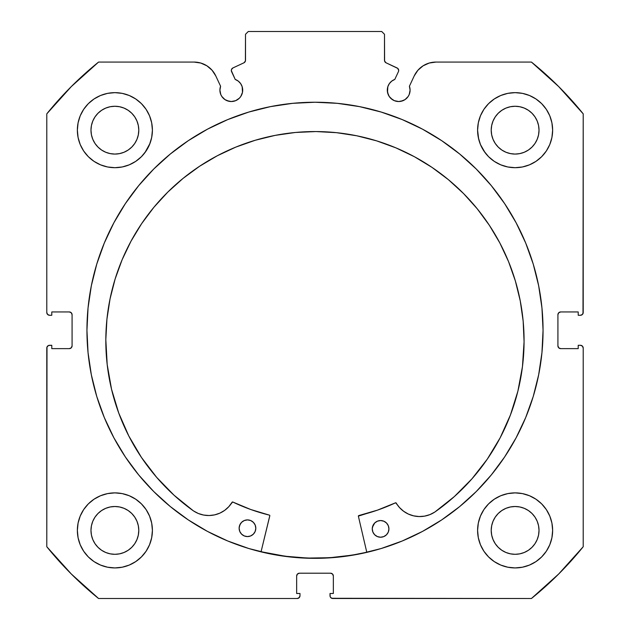 <?xml version="1.0" encoding="UTF-8"?>
<svg xmlns="http://www.w3.org/2000/svg" width="630" height="630" viewBox="0 0 630 630"><rect width="100%" height="100%" fill="white"/><g stroke="black" fill="none" stroke-linecap="round" stroke-linejoin="round"><path stroke-width="0.94" d="M245.078 61.795L245.511 60.307A2.78 2.78 0 0 1 243.912 62.819L232.919 67.945A2.78 2.78 0 0 0 231.572 71.639L235.21 79.427A11.395 11.395 0 0 1 242.7 90.137L242.172 86.712L240.644 83.601L238.242 81.097L235.21 79.427L231.32 70.584L231.486 69.513L232.919 67.945L243.912 62.819L245.401 61.078L245.511 34.28L248.291 31.5L381.709 31.5L384.489 34.28L384.599 61.078L386.088 62.819L397.735 68.379L398.688 70.466A2.78 2.78 0 0 1 398.428 71.639L394.789 79.427L391.758 81.097L389.356 83.601L387.828 86.712L387.513 92.358L389.222 96.469L390.632 98.193L394.333 100.666L398.695 101.532L403.05 100.666L405.027 99.611L408.169 96.469L409.224 94.5L410.091 90.137A11.395 11.395 0 0 1 398.695 101.532A11.395 11.395 0 0 1 387.3 90.137L388.167 94.5M423.069 65.835L417.918 70.253L414.209 75.931L409.405 86.239A11.395 11.395 0 0 1 410.091 90.137L409.405 86.239L414.209 75.931L417.918 70.253L423.069 65.835L429.251 63.032L435.968 62.071L531.437 62.071L558.7 86.586L583.215 113.857L583.215 312.496L582.396 314.464L580.435 315.276L578.214 315.276L578.214 311.945L560.7 311.945L558.731 312.756L557.92 314.724L557.92 345.854L558.731 347.815L560.7 348.634L578.214 348.634L578.214 345.295L580.435 345.295L582.396 346.106L583.215 348.075L583.215 546.722L558.7 573.985L531.437 598.5L332.79 598.5L330.821 597.689L330.222 596.783L330.01 593.499L333.341 593.499L333.341 575.985L332.53 574.024L330.561 573.206L299.439 573.206L297.47 574.024L296.659 575.985L296.659 593.499L299.99 593.499L299.99 595.72L299.179 597.689L297.21 598.5L98.563 598.5L71.3 573.985L46.785 546.722L46.785 348.075L46.998 347.012L48.502 345.508L51.786 345.295L51.786 348.634L69.3 348.634L71.269 347.815L72.08 345.854L72.08 314.724L71.269 312.756L69.3 311.945L51.786 311.945L51.786 315.276L49.565 315.276L47.604 314.464L46.785 312.496L46.785 113.857L71.3 86.586L98.563 62.071L194.032 62.071L200.749 63.032L206.931 65.835L212.082 70.253L215.791 75.931L220.595 86.239L219.909 90.137L220.776 94.5L221.831 96.469L224.973 99.611L226.95 100.666L231.305 101.532L235.667 100.666L239.368 98.193L240.778 96.469L242.487 92.358L242.7 90.137A11.395 11.395 0 0 1 231.305 101.532A11.395 11.395 0 0 1 220.595 86.239L215.791 75.931L212.082 70.253L206.931 65.835L200.749 63.032L194.032 62.071L98.563 62.071A344.649 344.649 0 0 0 46.785 113.857L46.785 312.496A2.78 2.78 0 0 0 49.565 315.276L51.786 315.276L51.786 311.945L69.3 311.945A2.78 2.78 0 0 1 72.08 314.724L71.269 312.756M86.948 330.285A228.052 228.052 0 0 1 315 102.233A228.052 228.052 0 0 1 543.052 330.285L541.95 307.936L538.666 285.8L533.232 264.088L525.688 243.015L516.12 222.784L504.614 203.592L491.282 185.614L476.256 169.029L459.672 154.004L441.701 140.671L422.502 129.166L402.271 119.598L381.197 112.053L359.494 106.62L337.349 103.336L315 102.233L292.651 103.336L270.506 106.62L248.803 112.053L227.729 119.598L207.498 129.166L188.299 140.671L170.328 154.004L153.744 169.029L138.718 185.614L125.386 203.592L113.88 222.784L104.312 243.015L96.768 264.088L91.334 285.8L88.05 307.936L86.948 330.285L88.05 352.642L91.334 374.779L96.768 396.483L104.312 417.556L113.88 437.787L125.386 456.986L138.718 474.957L153.744 491.542L170.328 506.575L188.299 519.908L207.498 531.413L227.729 540.981L248.803 548.517L270.506 553.959L292.651 557.243L315 558.337L337.349 557.243L359.494 553.959L381.197 548.517L402.271 540.981L422.502 531.413L441.701 519.908L459.672 506.575L476.256 491.542L491.282 474.957L504.614 456.986L516.12 437.787L525.688 417.556L533.232 396.483L538.666 374.779L541.95 352.642L543.052 330.285A228.052 228.052 0 0 1 315 558.337A228.052 228.052 0 0 1 86.948 330.285M477.595 530.405A37.524 37.524 0 0 1 515.12 492.88A37.524 37.524 0 0 1 552.636 530.405A37.524 37.524 0 0 1 515.12 567.929A37.524 37.524 0 0 1 477.595 530.405L478.32 537.721L480.454 544.761L483.919 551.25L488.589 556.936L494.274 561.606L500.755 565.071L507.796 567.205L515.12 567.929L522.435 567.205L529.476 565.071L535.965 561.606L541.65 556.936L546.312 551.25L549.785 544.761L551.919 537.721L552.636 530.405L551.919 523.081L549.785 516.049L546.312 509.56L541.65 503.874L535.965 499.204L529.476 495.739L522.435 493.605L515.12 492.88L507.796 493.605L500.755 495.739L494.274 499.204L488.589 503.874L483.919 509.56L480.454 516.049L478.32 523.081L477.595 530.405L478.32 537.721M152.405 530.405A37.524 37.524 0 0 1 114.88 567.929A37.524 37.524 0 0 1 77.364 530.405L78.081 537.721L80.215 544.761L83.688 551.25L88.35 556.936L94.035 561.606L100.524 565.071L107.565 567.205L114.88 567.929L122.204 567.205L129.244 565.071L135.726 561.606L141.411 556.936L146.081 551.25L149.546 544.761L151.68 537.721L152.405 530.405L151.68 523.081L149.546 516.049L146.081 509.56L141.411 503.874L135.726 499.204L129.244 495.739L122.204 493.605L114.88 492.88L107.565 493.605L100.524 495.739L94.035 499.204L88.35 503.874L83.688 509.56L80.215 516.049L78.081 523.081L77.364 530.405A37.524 37.524 0 0 1 114.88 492.88A37.524 37.524 0 0 1 152.405 530.405L151.68 537.721M549.785 144.53L551.919 137.49L552.636 130.166A37.524 37.524 0 0 1 515.12 167.69A37.524 37.524 0 0 1 477.595 130.166L478.32 137.49L480.454 144.53L483.919 151.019L488.589 156.705L494.274 161.367L500.755 164.832L507.796 166.974L515.12 167.69L522.435 166.974L529.476 164.832L535.965 161.367L541.65 156.705L546.312 151.019L549.785 144.53L551.919 137.49L552.636 130.166L551.919 122.85L549.785 115.81L546.312 109.321L541.65 103.635L535.965 98.973L529.476 95.5L522.435 93.366L515.12 92.649L507.796 93.366L500.755 95.5L494.274 98.973L488.589 103.635L483.919 109.321L480.454 115.81L478.32 122.85L477.595 130.166L478.65 139.017M152.405 130.166A37.524 37.524 0 0 1 114.88 167.69A37.524 37.524 0 0 1 77.364 130.166L78.081 137.49L80.215 144.53L83.688 151.019L88.35 156.705L94.035 161.367L100.524 164.832L107.565 166.974L114.88 167.69L122.204 166.974L129.244 164.832L135.726 161.367L141.411 156.705L146.081 151.019L149.546 144.53L151.68 137.49L152.405 130.166L151.68 122.85L149.546 115.81L146.081 109.321L141.411 103.635L135.726 98.973L129.244 95.5L122.204 93.366L114.88 92.649L107.565 93.366L100.524 95.5L94.035 98.973L88.35 103.635L83.688 109.321L80.215 115.81L78.081 122.85L77.364 130.166A37.524 37.524 0 0 1 114.88 92.649A37.524 37.524 0 0 1 152.405 130.166L151.68 137.49M138.324 134.836L138.789 130.166A23.901 23.901 0 0 1 114.88 154.074A23.901 23.901 0 0 1 90.98 130.166A23.901 23.901 0 0 1 114.88 106.265A23.901 23.901 0 0 1 138.789 130.166L138.324 134.836L136.962 139.317L134.757 143.451L131.788 147.073L128.166 150.042L124.031 152.255L119.543 153.61L114.88 154.074L110.219 153.61L105.738 152.255L101.603 150.042L97.981 147.073L95.004 143.451L92.799 139.317L91.437 134.836L90.98 130.166L91.437 125.504L92.799 121.023L95.004 116.889L97.981 113.266L101.603 110.297L105.738 108.084L110.219 106.722L114.88 106.265L119.543 106.722L124.031 108.084L128.166 110.297L131.788 113.266L134.757 116.889L136.962 121.023L138.324 125.504L138.789 130.166L138.324 125.504M538.563 134.836L539.02 130.166A23.901 23.901 0 0 1 515.12 154.074A23.901 23.901 0 0 1 491.211 130.166A23.901 23.901 0 0 1 515.12 106.265A23.901 23.901 0 0 1 539.02 130.166L538.563 134.836L537.201 139.317L534.996 143.451L532.019 147.073L528.397 150.042L524.262 152.255L519.781 153.61L515.12 154.074L510.458 153.61L505.969 152.255L501.834 150.042L498.212 147.073L495.243 143.451L493.038 139.317L491.676 134.836L491.211 130.166L491.676 125.504L493.038 121.023L495.243 116.889L498.212 113.266L501.834 110.297L505.969 108.084L510.458 106.722L515.12 106.265L519.781 106.722L524.262 108.084L528.397 110.297L532.019 113.266L534.996 116.889L537.201 121.023L538.563 125.504L539.02 130.166L538.563 125.504M138.324 535.067L138.789 530.405A23.901 23.901 0 0 1 114.88 554.305A23.901 23.901 0 0 1 90.98 530.405A23.901 23.901 0 0 1 114.88 506.504A23.901 23.901 0 0 1 138.789 530.405L138.324 535.067L136.962 539.548L134.757 543.682L131.788 547.305L128.166 550.281L124.031 552.486L119.543 553.849L114.88 554.305L110.219 553.849L105.738 552.486L101.603 550.281L97.981 547.305L95.004 543.682L92.799 539.548L91.437 535.067L90.98 530.405L91.437 525.743L92.799 521.254L95.004 517.128L97.981 513.505L101.603 510.528L105.738 508.323L110.219 506.961L114.88 506.504L119.543 506.961L124.031 508.323L128.166 510.528L131.788 513.505L134.757 517.128L136.962 521.254L138.324 525.743L138.789 530.405L138.324 525.743M538.563 535.067L539.02 530.405A23.901 23.901 0 0 1 515.12 554.305A23.901 23.901 0 0 1 491.211 530.405A23.901 23.901 0 0 1 515.12 506.504A23.901 23.901 0 0 1 539.02 530.405L538.563 535.067L537.201 539.548L534.996 543.682L532.019 547.305L528.397 550.281L524.262 552.486L519.781 553.849L515.12 554.305L510.458 553.849L505.969 552.486L501.834 550.281L498.212 547.305L495.243 543.682L493.038 539.548L491.676 535.067L491.211 530.405L491.676 525.743L493.038 521.254L495.243 517.128L498.212 513.505L501.834 510.528L505.969 508.323L510.458 506.961L515.12 506.504L519.781 506.961L524.262 508.323L528.397 510.528L532.019 513.505L534.996 517.128L537.201 521.254L538.563 525.743L539.02 530.405L538.563 525.743M245.511 60.307L245.511 34.28L248.291 31.5L381.709 31.5L384.489 34.28L384.489 60.307A2.78 2.78 0 0 0 386.088 62.819L397.081 67.945A2.78 2.78 0 0 1 398.428 71.639L394.789 79.427A11.395 11.395 0 0 0 387.3 90.137M397.081 67.945L397.735 68.379M389.222 96.469L392.364 99.611M394.333 100.666L398.695 101.532M400.916 101.312L405.027 99.611L408.169 96.469L409.224 94.5M409.87 92.358L410.091 90.137M414.209 75.931A24.003 24.003 0 0 1 435.968 62.071L531.437 62.071A344.649 344.649 0 0 1 583.215 113.857L583.002 313.559M558.731 312.756L557.92 314.724A2.78 2.78 0 0 1 560.7 311.945L578.214 311.945L578.214 315.276L580.435 315.276A2.78 2.78 0 0 0 583.215 312.496M557.92 345.854L558.731 347.815L560.7 348.634A2.78 2.78 0 0 1 557.92 345.854L557.92 314.724M560.7 348.634L578.214 348.634L578.214 345.295L580.435 345.295A2.78 2.78 0 0 1 583.215 348.075L583.215 546.722A344.649 344.649 0 0 1 531.437 598.5L331.726 598.287M333.341 575.985L332.53 574.024L330.561 573.206A2.78 2.78 0 0 1 333.341 575.985L333.341 593.499L330.01 593.499L330.01 595.72A2.78 2.78 0 0 0 332.79 598.5M299.439 573.206L297.47 574.024L296.659 575.985A2.78 2.78 0 0 1 299.439 573.206L330.561 573.206M299.778 596.783L298.274 598.287M296.659 575.985L296.659 593.499L299.99 593.499L299.99 595.72A2.78 2.78 0 0 1 297.21 598.5L98.563 598.5L71.3 573.985M98.563 598.5A344.649 344.649 0 0 1 46.785 546.722L46.998 347.012M69.3 348.634L71.269 347.815L72.08 345.854A2.78 2.78 0 0 1 69.3 348.634L51.786 348.634L51.786 345.295L49.565 345.295A2.78 2.78 0 0 0 46.785 348.075M70.363 312.157L69.3 311.945M221.831 96.469L224.973 99.611L229.084 101.312M231.305 101.532L235.667 100.666L239.368 98.193L240.778 96.469L242.487 92.358L242.172 86.712M231.486 69.513L232.045 68.591M384.489 60.307L384.922 61.795M78.081 537.721L80.215 544.761M100.524 495.739L94.035 499.204M78.081 137.49L80.215 144.53M100.524 164.832L107.565 166.974M144.924 152.649L150.003 143.388M100.524 95.5L94.035 98.973M480.454 144.53L485.076 152.649M522.435 166.974L529.476 164.832M538.918 159.177L541.65 156.705M535.965 98.973L529.476 95.5L522.435 93.366M538.918 559.409L541.65 556.936M549.785 544.761L551.919 537.721M535.965 499.204L529.476 495.739L522.435 493.605M129.244 164.832L135.726 161.367M477.595 130.166A37.524 37.524 0 0 1 515.12 92.649A37.524 37.524 0 0 1 552.636 130.166M151.68 523.081L149.546 516.049M483.919 551.25L485.328 553.219M135.726 98.973L136.986 99.847M136.962 121.023L134.757 116.889L131.788 113.266L128.166 110.297L124.031 108.084M119.543 106.722L114.88 106.265L110.219 106.722M105.738 108.084L101.603 110.297L97.981 113.266L95.004 116.889L92.799 121.023M91.437 125.504L90.98 130.166L91.437 134.836M92.799 139.317L95.004 143.451L97.981 147.073L101.603 150.042L105.738 152.255M110.219 153.61L114.88 154.074L119.543 153.61M124.031 152.255L128.166 150.042L131.788 147.073L134.757 143.451L136.962 139.317M537.201 121.023L534.996 116.889L532.019 113.266L528.397 110.297L524.262 108.084M519.781 106.722L515.12 106.265L510.458 106.722M505.969 108.084L501.834 110.297L498.212 113.266L495.243 116.889L493.038 121.023M491.676 125.504L491.211 130.166L491.676 134.836M493.038 139.317L495.243 143.451L498.212 147.073L501.834 150.042L505.969 152.255M510.458 153.61L515.12 154.074L519.781 153.61M524.262 152.255L528.397 150.042L532.019 147.073L534.996 143.451L537.201 139.317M146.081 551.25L144.672 553.219M135.726 499.204L136.655 499.842M136.962 521.254L134.757 517.128L131.788 513.505L128.166 510.528L124.031 508.323M119.543 506.961L114.88 506.504L110.219 506.961M105.738 508.323L101.603 510.528L97.981 513.505L95.004 517.128L92.799 521.254M91.437 525.743L90.98 530.405L91.437 535.067M92.799 539.548L95.004 543.682L97.981 547.305L101.603 550.281L105.738 552.486M110.219 553.849L114.88 554.305L119.543 553.849M124.031 552.486L128.166 550.281L131.788 547.305L134.757 543.682L136.962 539.548M537.201 521.254L534.996 517.128L532.019 513.505L528.397 510.528L524.262 508.323M519.781 506.961L515.12 506.504L510.458 506.961M505.969 508.323L501.834 510.528L498.212 513.505L495.243 517.128L493.038 521.254M491.676 525.743L491.211 530.405L491.676 535.067M493.038 539.548L495.243 543.682L498.212 547.305L501.834 550.281L505.969 552.486M510.458 553.849L515.12 554.305L519.781 553.849M524.262 552.486L528.397 550.281L532.019 547.305L534.996 543.682L537.201 539.548M72.08 314.724L72.08 345.854M88.05 352.642L91.334 374.779M170.328 506.575L173.234 508.914M194.032 62.071A24.003 24.003 0 0 1 215.791 75.931M366.778 552.242A227.91 227.91 0 0 1 261.064 551.722L285.288 556.251L307.582 558.078L329.947 557.707L352.162 555.148L366.778 552.242L352.162 555.148M358.368 516.112A0.559 0.559 0 0 1 358.793 515.568L377.472 510.135L395.49 502.827A190.386 190.386 0 0 1 358.793 515.568L358.368 516.112A0.559 0.559 0 0 0 358.383 516.238L366.81 552.376L358.383 516.238A0.559 0.559 0 0 1 358.368 516.112L377.472 510.135L395.687 502.772L399.467 507.512L403.57 511.229L408.327 514.048L413.563 515.844L419.052 516.545L424.565 516.135L429.888 514.615L434.794 512.064L454.364 496.558L471.949 478.831L487.297 459.136L500.181 437.755L510.426 414.989L517.891 391.167L522.459 366.621L524.073 341.704A209.129 209.129 0 0 1 434.794 512.064L454.364 496.558M388.93 528.924A8.34 8.34 0 0 1 380.551 537.225A8.34 8.34 0 0 1 372.259 528.846L372.873 532.035L374.669 534.752L377.37 536.571L380.551 537.225L383.749 536.602L386.466 534.807L388.285 532.114L388.93 528.924L388.316 525.735L386.521 523.018L383.827 521.199L380.638 520.545L377.441 521.167L374.732 522.963L372.905 525.656L372.259 528.846A8.34 8.34 0 0 1 380.638 520.545A8.34 8.34 0 0 1 388.93 528.924M255.811 528.279A8.34 8.34 0 0 1 247.432 536.579A8.34 8.34 0 0 1 239.132 528.2L239.754 531.389L241.55 534.106L244.243 535.925L247.432 536.579L250.63 535.957L253.339 534.161L255.158 531.468L255.811 528.279L255.189 525.081L253.402 522.372L250.701 520.545L247.511 519.9L244.322 520.522L241.605 522.309L239.786 525.01L239.132 528.2A8.34 8.34 0 0 1 247.511 519.9A8.34 8.34 0 0 1 255.811 528.279M105.824 339.664A209.129 209.129 0 0 1 315.969 131.56A209.129 209.129 0 0 1 524.073 341.704L523.168 321.198L520.254 300.888L515.364 280.956L508.544 261.6L499.858 242.999L489.392 225.351L477.249 208.806L463.538 193.536L448.402 179.676L431.975 167.367L414.43 156.736L395.916 147.869L376.63 140.86L356.745 135.781L336.459 132.67L315.969 131.56L295.462 132.465L275.152 135.379L255.221 140.269L235.864 147.089L217.263 155.775L199.615 166.241L183.07 178.385L167.8 192.095L153.94 207.231L141.632 223.658L131.001 241.203L122.133 259.718L115.125 279.003L110.045 298.888L106.935 319.174L105.824 339.664L107.195 364.597L111.526 389.183L118.755 413.083L128.78 435.944L141.459 457.451L156.61 477.296L174.022 495.196L193.441 510.891A209.129 209.129 0 0 1 105.824 339.664L106.935 319.174M141.459 457.451L156.61 477.296L174.022 495.196L193.441 510.891L198.324 513.489L203.632 515.056L209.144 515.529L214.633 514.875L219.886 513.127L224.674 510.363L228.808 506.685L232.635 501.976L250.779 509.52L269.404 515.135A0.559 0.559 0 0 1 269.813 515.805L261.033 551.856L269.821 515.592M214.633 514.875L219.886 513.127L224.674 510.363L228.808 506.685L232.116 502.252A0.559 0.559 0 0 1 232.832 502.031A190.386 190.386 0 0 0 269.404 515.135L269.601 515.23M517.891 391.167L522.459 366.621M477.249 208.806L463.538 193.536L448.402 179.676M431.975 167.367L414.43 156.736M376.63 140.86L356.745 135.781L336.459 132.67L315.969 131.56L295.462 132.465M275.152 135.379L255.221 140.269M217.263 155.775L199.615 166.241L183.07 178.385M111.526 389.183L118.755 413.083L128.78 435.944M203.632 515.056L209.144 515.529M193.441 510.891L193.449 510.875A27.303 27.303 0 0 0 232.116 502.252L232.431 502M232.832 502.031L250.779 509.52M395.892 502.795L399.467 507.512L403.57 511.229L408.327 514.048L413.563 515.844M424.565 516.135L429.888 514.615M255.662 526.649L255.189 525.081M249.141 520.065L247.511 519.9M240.566 523.569L239.305 526.57M242.81 535.146L244.243 535.925M250.63 535.957L252.071 535.193M253.339 534.161L255.158 531.468M380.638 520.545L377.441 521.167M374.732 522.963L372.425 527.216M375.929 535.799L377.37 536.571M383.749 536.602L385.198 535.839M387.505 533.555L388.285 532.114M434.787 512.056L434.794 512.064A27.303 27.303 0 0 1 396.207 503.047A0.559 0.559 0 0 0 395.49 502.827"/></g></svg>
